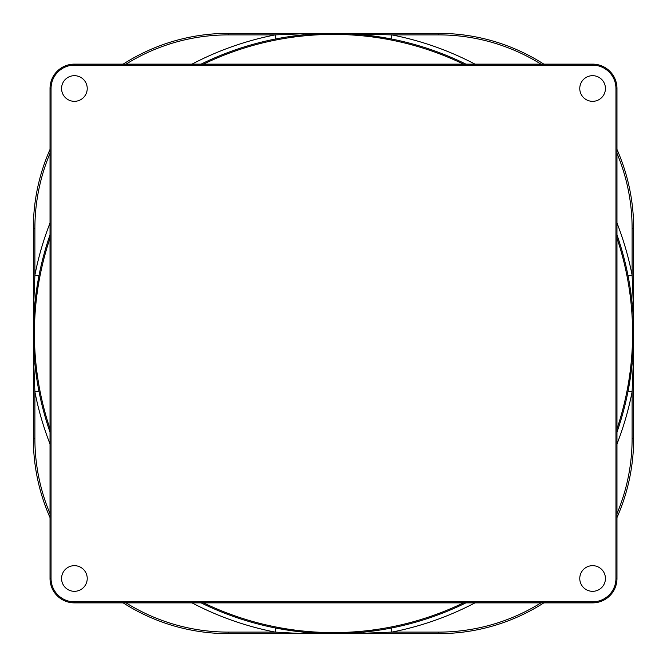 <?xml version="1.0" encoding="UTF-8"?>
<svg xmlns="http://www.w3.org/2000/svg" width="667" height="667" viewBox="0 0 667 667"><rect width="100%" height="100%" fill="white"/><g stroke="black" fill="none" stroke-linecap="round" stroke-linejoin="round"><path stroke-width="1" d="M74.396 601.842L74.396 602.868A24.371 24.371 0 0 1 50.025 578.497A24.371 24.371 0 0 0 74.396 602.868L592.604 602.868A24.371 24.371 0 0 0 616.975 578.497L616.975 88.503A24.371 24.371 0 0 0 592.604 64.132L74.396 64.132A24.371 24.371 0 0 0 50.025 88.503L50.025 578.497L51.051 578.497L51.051 88.503A23.345 23.345 0 0 1 74.396 65.158L592.604 65.158A23.345 23.345 0 0 1 615.949 88.503L615.949 578.497A23.345 23.345 0 0 1 592.604 601.842L74.396 601.842A23.345 23.345 0 0 1 51.051 578.497M61.572 578.497A12.823 12.823 0 0 0 80.807 589.603A12.823 12.823 0 0 0 80.807 567.384A12.823 12.823 0 0 0 61.572 578.497M547.707 602.868L119.293 602.868M633.65 333.417L633.65 228.322A194.972 194.972 0 0 0 616.975 149.425A194.972 194.972 0 0 1 633.65 228.322A194.972 194.972 0 0 0 616.975 149.425A194.972 194.972 0 0 1 633.65 228.322L632.108 228.322L632.108 275.171A304.252 304.252 0 0 0 616.975 222.986M616.975 444.014A304.252 304.252 0 0 0 632.108 391.829L632.108 438.678L633.65 438.678A194.972 194.972 0 0 1 616.975 517.575A194.972 194.972 0 0 0 633.65 438.678A194.972 194.972 0 0 1 616.975 517.575A194.972 194.972 0 0 0 633.65 438.678L633.65 333.55M438.678 633.65L333.492 633.65L438.678 633.65A194.972 194.972 0 0 0 543.83 602.868A194.972 194.972 0 0 1 438.678 633.65A194.972 194.972 0 0 0 543.83 602.868A194.972 194.972 0 0 1 438.678 633.65L438.678 632.108L391.829 632.108A304.252 304.252 0 0 0 474.971 602.868M192.029 602.868A304.252 304.252 0 0 0 275.171 632.108L303.143 633.65L228.322 633.65L363.857 633.65M632.591 308.337L632.791 310.797M633.158 316.291L633.308 319.201M633.583 326.997L633.617 329.173M630.548 290.47L632.149 303.552A4.102 0.434 -5.7 0 1 633.233 303.143L632.108 275.171L628.081 275.955M349.791 33.792L363.448 34.851L391.045 38.919L391.829 34.892L333.5 33.35A300.15 300.15 0 0 0 201.092 64.132A300.15 300.15 0 0 1 333.5 33.35L228.322 33.35A194.972 194.972 0 0 0 123.17 64.132M333.658 33.35L335.009 33.35M289.67 36.568L303.552 34.851L333.5 33.35L303.143 33.35L333.508 33.35A300.15 300.15 0 0 1 465.908 64.132A300.15 300.15 0 0 0 333.5 33.35L363.857 33.767A4.102 0.434 95.7 0 1 363.448 34.851M33.442 326.18L34.851 303.552L38.919 275.955L34.892 275.171L33.767 303.143L33.35 438.678A194.972 194.972 0 0 0 50.025 517.575M33.35 333.342L33.35 332.274M36.418 376.33L34.851 363.448L33.35 333.5L33.35 363.857M33.35 333.608L33.35 438.678L34.892 438.678L34.892 391.829A304.252 304.252 0 0 0 50.025 444.014M326.18 633.558L303.552 632.149L275.955 628.081L275.171 632.108L228.322 632.108A193.43 193.43 0 0 1 126.055 602.868M333.342 633.65L332.283 633.65M376.346 630.573L363.448 632.149L333.5 633.65L303.143 633.233A4.102 0.434 -84.3 0 1 303.552 632.149M632.149 363.448L628.081 391.045L632.108 391.829L633.233 363.857A4.102 0.434 -174.3 0 1 632.149 363.448L633.558 340.77M50.025 234.851A300.15 300.15 0 0 0 50.025 432.149A300.15 300.15 0 0 1 50.025 234.851M201.092 602.868A300.15 300.15 0 0 0 465.908 602.868A300.15 300.15 0 0 1 201.092 602.868M616.975 432.149A300.15 300.15 0 0 0 616.975 234.851A300.15 300.15 0 0 1 616.975 432.149M474.971 64.132A304.252 304.252 0 0 0 391.829 34.892L438.678 34.892L438.678 33.35A194.972 194.972 0 0 1 543.83 64.132A194.972 194.972 0 0 0 438.678 33.35A194.972 194.972 0 0 1 543.83 64.132A194.972 194.972 0 0 0 438.678 33.35L363.857 33.35M50.025 149.425A194.972 194.972 0 0 0 33.35 228.322L33.35 303.143L33.35 228.322L34.892 228.322A193.43 193.43 0 0 1 50.025 153.31M303.552 34.851A4.102 0.434 -95.7 0 1 303.143 33.767L275.171 34.892A304.252 304.252 0 0 0 192.029 64.132M123.17 602.868A194.972 194.972 0 0 0 228.322 633.65L228.322 632.108M34.851 303.552A4.102 0.434 5.7 0 0 33.767 303.143L33.35 333.5M34.851 363.448A4.102 0.434 174.3 0 1 33.767 363.857L34.892 391.829L38.919 391.045M363.448 632.149A4.102 0.434 84.3 0 1 363.857 633.233L391.829 632.108L391.045 628.081M275.955 38.919L275.171 34.892L228.322 34.892A193.43 193.43 0 0 0 126.055 64.132M61.572 88.503A12.823 12.823 0 0 0 80.807 99.616A12.823 12.823 0 0 0 80.807 77.397A12.823 12.823 0 0 0 61.572 88.503M579.773 88.503A12.823 12.823 0 0 0 599.016 99.616A12.823 12.823 0 0 0 599.016 77.397A12.823 12.823 0 0 0 579.773 88.503M579.773 578.497A12.823 12.823 0 0 0 599.016 589.603A12.823 12.823 0 0 0 599.016 567.384A12.823 12.823 0 0 0 579.773 578.497M615.949 88.503L616.975 88.503A24.371 24.371 0 0 0 592.604 64.132L592.604 65.158M74.396 65.158L74.396 64.132A24.371 24.371 0 0 0 50.025 88.503L51.051 88.503M615.949 578.497L616.975 578.497M592.604 601.842L592.604 602.868M203.518 64.132A299.083 299.083 0 0 1 463.482 64.132M616.975 238.136A299.083 299.083 0 0 1 616.975 428.864M463.482 602.868A299.083 299.083 0 0 1 203.518 602.868M50.025 428.864A299.083 299.083 0 0 1 50.025 238.136M438.678 34.892A193.43 193.43 0 0 1 540.945 64.132M616.975 153.31A193.43 193.43 0 0 1 632.108 228.322M632.108 438.678A193.43 193.43 0 0 1 616.975 513.69M540.945 602.868A193.43 193.43 0 0 1 438.678 632.108M228.322 33.35L228.322 34.892M50.025 513.69A193.43 193.43 0 0 1 34.892 438.678M50.025 222.986A304.252 304.252 0 0 0 34.892 275.171L34.892 228.322M33.35 333.308L33.35 332.366M333.308 633.65L332.374 633.65M333.692 33.35L334.917 33.35"/></g></svg>
